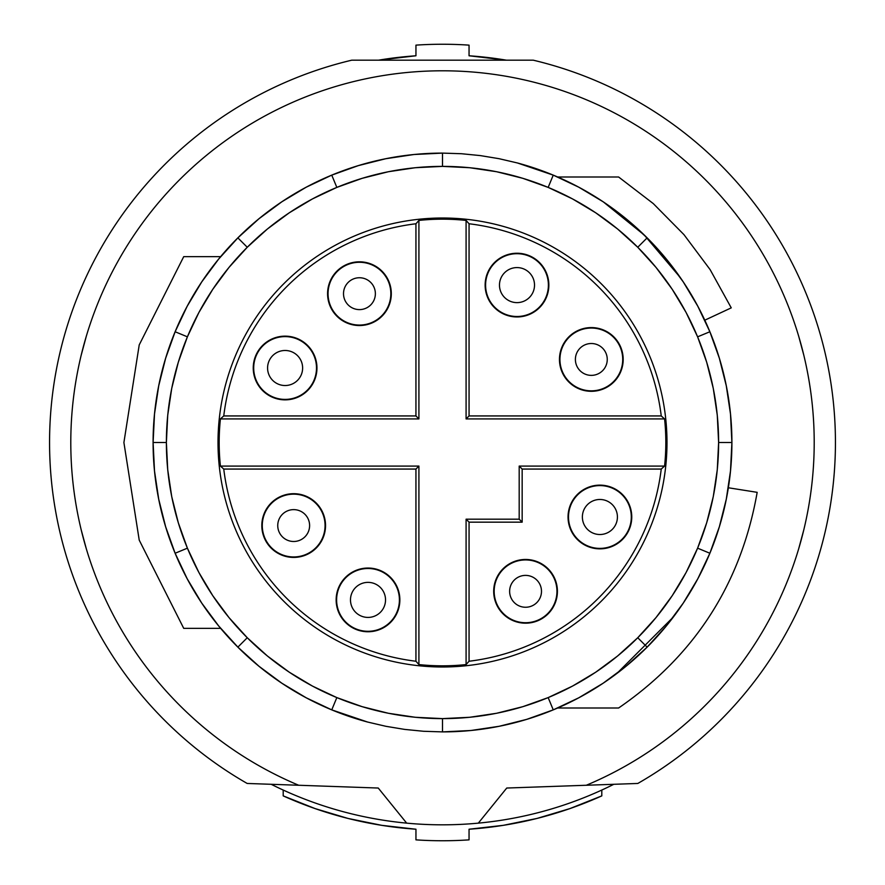 <?xml version="1.0" encoding="UTF-8"?>
<svg xmlns="http://www.w3.org/2000/svg" width="885" height="885" viewBox="0 0 885 885"><rect width="100%" height="100%" fill="white"/><g stroke="black" fill="none" stroke-linecap="round" stroke-linejoin="round"><path stroke-width="1.33" d="M525.557 559.464A31.86 31.86 0 0 0 493.797 593.912A31.86 31.86 0 0 0 525.557 623.184A31.86 31.86 0 0 0 557.417 591.324A31.86 31.86 0 0 0 525.557 559.464M520.811 560.293A31.395 31.395 0 0 0 494.25 593.702A31.395 31.395 0 0 0 525.557 622.719A31.395 31.395 0 0 0 556.953 591.324A31.395 31.395 0 0 0 520.811 560.293M267.58 368.005A17.523 17.523 0 0 0 285.092 385.528A17.523 17.523 0 0 0 302.626 368.005A17.523 17.523 0 0 0 285.103 350.482A17.523 17.523 0 0 0 267.58 368.005M599.908 485.135A31.86 31.86 0 0 0 568.148 519.572A31.86 31.86 0 0 0 599.897 548.855A31.86 31.86 0 0 0 631.757 516.995A31.86 31.86 0 0 0 599.908 485.135M661.239 469.061A220.354 220.354 0 0 1 469.061 661.239L469.061 522.161L522.161 522.161L522.161 469.061L661.239 469.061L664.58 466.085A223.33 223.33 0 0 0 664.58 418.915L466.085 418.915L469.061 415.939L661.239 415.939L664.58 418.915M617.42 516.995A17.523 17.523 0 0 0 599.908 499.472A17.523 17.523 0 0 0 582.374 516.995A17.523 17.523 0 0 0 599.897 534.518A17.523 17.523 0 0 0 617.42 516.995M595.151 485.953A31.395 31.395 0 0 0 568.59 519.373A31.395 31.395 0 0 0 599.897 548.39A31.395 31.395 0 0 0 631.304 516.995A31.395 31.395 0 0 0 595.151 485.953M285.092 399.401A31.395 31.395 0 0 0 316.41 365.627A31.395 31.395 0 0 0 285.103 336.61A31.395 31.395 0 0 0 253.696 368.005A31.395 31.395 0 0 0 285.092 399.401M525.557 607.254A15.93 15.93 0 0 0 541.487 591.324A15.93 15.93 0 0 0 525.557 575.394A15.93 15.93 0 0 0 509.627 591.324A15.93 15.93 0 0 0 525.557 607.254M247.258 247.258A276.12 276.12 0 0 1 637.742 247.258A276.12 276.12 0 0 1 637.742 637.742L656.028 617.564L672.202 595.727L686.107 572.495L697.601 548.169L706.672 522.836L713.277 496.585L717.281 469.703L718.62 442.5L717.281 415.297L713.277 388.415L706.672 362.164L697.601 336.831L686.107 312.505L672.202 289.273L656.028 267.436L637.742 247.258L617.564 228.972L595.727 212.798L572.495 198.893L548.169 187.399L522.836 178.327L496.585 171.723L469.703 167.719L442.5 166.38L415.297 167.719L388.415 171.723L362.164 178.327L336.831 187.399L312.505 198.893L289.273 212.798L267.436 228.972L247.258 247.258A276.12 276.12 0 0 0 247.258 637.742A276.12 276.12 0 0 0 637.742 637.742L617.564 656.028L595.727 672.202L572.495 686.107L548.169 697.601L522.836 706.672L496.585 713.277L469.703 717.281L442.5 718.62L415.297 717.281L388.415 713.277L362.164 706.672L336.831 697.601L312.505 686.107L289.273 672.202L267.436 656.028L247.258 637.742L228.972 617.564L212.798 595.727L198.893 572.495L187.399 548.169L178.327 522.836L171.723 496.585L167.719 469.703L166.38 442.5L167.719 415.297L171.723 388.415L178.327 362.164L187.399 336.831L198.893 312.505L212.798 289.273L228.972 267.436L247.258 247.258L237.866 237.866L218.706 259.017L201.747 281.906L187.177 306.254L175.13 331.753L165.628 358.303L158.714 385.816L154.51 413.992L153.105 442.5L154.51 471.008L158.714 499.184L165.628 526.697L175.13 553.247L187.177 578.746L201.747 603.094L218.706 625.983L237.866 647.134L259.017 666.294L281.906 683.253L306.254 697.822L331.753 709.87L367.596 722.038A289.395 289.395 0 0 1 442.5 153.105L461.461 153.725L480.334 155.594L499.018 158.68L517.404 162.962A289.395 289.395 0 0 1 442.5 731.895L471.008 730.49L499.184 726.286L526.697 719.372L553.247 709.87L578.746 697.822L603.094 683.253L625.983 666.294L647.134 647.134L666.294 625.983L683.253 603.094L697.822 578.746L709.87 553.247L719.372 526.697L726.286 499.184L730.49 471.008L731.895 442.5L730.49 413.992L726.286 385.816L719.372 358.303L709.87 331.753L697.822 306.254L683.253 281.906L666.294 259.017L647.134 237.866L625.983 218.706L603.094 201.747L578.746 187.177L553.247 175.13L517.404 162.962M516.995 267.58A17.523 17.523 0 0 0 499.472 285.092A17.523 17.523 0 0 0 516.995 302.626A17.523 17.523 0 0 0 534.518 285.103A17.523 17.523 0 0 0 516.995 267.58M399.865 599.908A31.86 31.86 0 0 0 365.428 568.148A31.86 31.86 0 0 0 336.145 599.897A31.86 31.86 0 0 0 368.005 631.757A31.86 31.86 0 0 0 399.865 599.908M325.536 525.557A31.86 31.86 0 0 0 291.088 493.797A31.86 31.86 0 0 0 261.816 525.557A31.86 31.86 0 0 0 293.676 557.417A31.86 31.86 0 0 0 325.536 525.557M223.761 469.061L415.939 469.061L415.939 661.239A220.354 220.354 0 0 1 223.761 469.061L220.42 466.085L418.915 466.085L418.915 664.58A223.33 223.33 0 0 0 466.085 664.58L466.085 519.185L519.185 519.185L519.185 466.085L522.161 469.061M324.706 520.811A31.395 31.395 0 0 0 291.298 494.25A31.395 31.395 0 0 0 262.281 525.557A31.395 31.395 0 0 0 293.676 556.953A31.395 31.395 0 0 0 324.706 520.811M277.746 525.557A15.93 15.93 0 0 0 293.676 541.487A15.93 15.93 0 0 0 309.606 525.557A15.93 15.93 0 0 0 293.676 509.627A15.93 15.93 0 0 0 277.746 525.557M399.047 595.151A31.395 31.395 0 0 0 365.627 568.59A31.395 31.395 0 0 0 336.61 599.897A31.395 31.395 0 0 0 368.005 631.304A31.395 31.395 0 0 0 399.047 595.151M368.005 617.42A17.523 17.523 0 0 0 385.528 599.908A17.523 17.523 0 0 0 368.005 582.374A17.523 17.523 0 0 0 350.482 599.897A17.523 17.523 0 0 0 368.005 617.42M285.092 399.865A31.86 31.86 0 0 0 316.852 365.428A31.86 31.86 0 0 0 285.103 336.145A31.86 31.86 0 0 0 253.243 368.005A31.86 31.86 0 0 0 285.092 399.865M359.443 277.746A15.93 15.93 0 0 0 343.513 293.676A15.93 15.93 0 0 0 359.443 309.606A15.93 15.93 0 0 0 375.373 293.676A15.93 15.93 0 0 0 359.443 277.746M359.443 325.536A31.86 31.86 0 0 0 391.203 291.088A31.86 31.86 0 0 0 359.443 261.816A31.86 31.86 0 0 0 327.583 293.676A31.86 31.86 0 0 0 359.443 325.536M415.939 415.939L415.939 223.761A220.354 220.354 0 0 0 223.761 415.939L220.42 418.915L418.915 418.915L415.939 415.939L223.761 415.939M364.189 324.706A31.395 31.395 0 0 0 390.75 291.298A31.395 31.395 0 0 0 359.443 262.281A31.395 31.395 0 0 0 328.047 293.676A31.395 31.395 0 0 0 364.189 324.706M237.866 237.866L259.017 218.706L281.906 201.747L306.254 187.177L331.753 175.13L358.303 165.628L385.816 158.714L413.992 154.51L442.5 153.105L442.5 166.38M661.239 415.939A220.354 220.354 0 0 0 469.061 223.761L466.085 220.42A223.33 223.33 0 0 0 418.915 220.42L418.915 418.915M415.939 223.761L418.915 220.42M601.236 601.236A224.491 224.491 0 0 0 601.236 283.764A224.491 224.491 0 0 0 283.764 283.764A224.491 224.491 0 0 0 283.764 601.236A224.491 224.491 0 0 0 601.236 601.236M522.161 522.161L519.185 519.185M466.085 519.185L469.061 522.161M469.061 661.239L466.085 664.58M664.58 466.085L519.185 466.085M466.085 220.42L466.085 418.915M220.42 418.915A223.33 223.33 0 0 0 220.42 466.085M415.939 469.061L418.915 466.085M418.915 664.58L415.939 661.239M469.061 223.761L469.061 415.939M166.38 442.5L153.105 442.5M442.5 718.62L442.5 731.895L423.539 731.275L404.666 729.406L385.982 726.319L367.596 722.038M727.404 493.288L728.333 487.768L757.173 492.337C741.121 583.58 694.935 655.475 618.615 708L557.65 708L560.139 706.905M616.922 673.419L673.419 616.933M707.203 559.475L708.973 555.382M561.156 178.549L557.65 177L618.615 177L653.274 203.583L683.961 234.647L710.124 269.626L731.253 307.858L704.781 320.193L702.889 316.222M680.233 277.481L644.335 235.1L603.459 202.001M442.5 824.82A382.32 382.32 0 0 1 406.68 823.139L378.249 788.037L247.18 783.457A392.94 392.94 0 0 1 351.765 60.18L533.235 60.18A392.94 392.94 0 0 1 637.819 783.457L506.751 788.037L478.32 823.139A382.32 382.32 0 0 1 442.5 824.82M586.301 785.26A371.7 371.7 0 0 0 737.05 215.774A371.7 371.7 0 0 0 147.95 215.774A371.7 371.7 0 0 0 298.699 785.26M613.803 784.298A382.32 382.32 0 0 1 478.32 823.139M406.68 823.139A382.32 382.32 0 0 1 271.197 784.298M219.878 627.41L220.664 628.35L183.726 628.35L139.222 540.115L123.9 442.533L139.222 344.907L183.726 256.65L220.664 256.65L220.144 257.281M171.402 341.223L169.588 346.223M169.533 538.611L171.989 545.326M247.258 637.742L237.866 647.134M637.742 637.742L647.134 647.134M718.62 442.5L731.895 442.5M637.742 247.258L647.134 237.866M485.135 285.092A31.86 31.86 0 0 0 519.572 316.852A31.86 31.86 0 0 0 548.855 285.103A31.86 31.86 0 0 0 516.995 253.243A31.86 31.86 0 0 0 485.135 285.092M559.464 359.443A31.86 31.86 0 0 0 593.912 391.203A31.86 31.86 0 0 0 623.184 359.443A31.86 31.86 0 0 0 591.324 327.583A31.86 31.86 0 0 0 559.464 359.443M560.293 364.189A31.395 31.395 0 0 0 593.702 390.75A31.395 31.395 0 0 0 622.719 359.443A31.395 31.395 0 0 0 591.324 328.047A31.395 31.395 0 0 0 560.293 364.189M607.254 359.443A15.93 15.93 0 0 0 591.324 343.513A15.93 15.93 0 0 0 575.394 359.443A15.93 15.93 0 0 0 591.324 375.373A15.93 15.93 0 0 0 607.254 359.443M485.953 289.849A31.395 31.395 0 0 0 519.373 316.41A31.395 31.395 0 0 0 548.39 285.103A31.395 31.395 0 0 0 516.995 253.696A31.395 31.395 0 0 0 485.953 289.849M415.95 55.777A387.63 387.63 0 0 0 378.559 60.18L415.95 55.777L415.95 45.135A398.25 398.25 0 0 1 469.05 45.135L469.05 55.777A387.63 387.63 0 0 1 506.441 60.18L469.05 55.777M469.05 829.223L503.311 825.329L536.996 818.437L569.918 808.591L601.8 795.88A387.63 387.63 0 0 1 469.05 829.223L469.05 839.865A398.25 398.25 0 0 1 415.95 839.865L415.95 829.223A387.63 387.63 0 0 1 283.2 795.88L283.2 790.051M601.8 795.88L601.8 790.051M803.724 354.885L798.701 336.278M803.724 530.115L798.701 548.722M86.299 548.722L81.276 530.115M86.299 336.278L81.276 354.885M415.95 829.223L381.778 825.34L348.037 818.448L315.137 808.602L283.2 795.88M187.399 336.831L175.13 331.753M336.831 187.399L331.753 175.13M187.399 548.169L175.13 553.247M336.831 697.601L331.753 709.87M548.169 697.601L553.247 709.87M697.601 548.169L709.87 553.247M697.601 336.831L709.87 331.753M548.169 187.399L553.247 175.13"/></g></svg>

